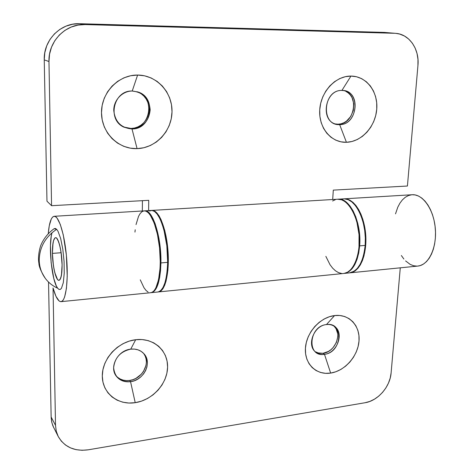 <?xml version="1.0" encoding="UTF-8"?>
<svg xmlns="http://www.w3.org/2000/svg" width="474" height="474" viewBox="0 0 474 474"><rect width="100%" height="100%" fill="white"/><g stroke="black" fill="none" stroke-linecap="round" stroke-linejoin="round"><path stroke-width="0.71" d="M51.998 232.734C48.147 244.94 51.826 281.438 57.638 288.192L58.983 289.401L60.269 289.448L61.448 288.322L63.309 282.67L64.239 273.202L64.073 261.399L62.811 249.194L60.684 238.606L58.041 231.336L56.661 229.309L54.166 228.693C47.998 233.125 43.49 238.795 40.64 245.704C37.47 255.972 38.738 262.4 38.892 263.183C38.951 266.625 41.102 271.703 45.356 278.428C41.475 273.166 39.431 267.17 39.224 260.445C39.437 247.381 45.249 237 56.661 229.309L55.322 228.444L54.155 228.699M51.986 232.775L51.239 236.277L50.451 245.579L51.127 262.578L53.793 278.457L56.293 285.893L57.638 288.192C52.691 285.964 48.597 282.711 45.356 278.428M52.418 253.394L61.14 252.725L52.418 253.394L52.638 246.077L53.532 240.626L54.996 237.889L55.879 237.705L56.815 238.345L58.711 241.995L60.394 248.335L61.584 256.387L62.094 264.865C62.094 274.446 61.051 279.601 58.966 280.33C56.039 280.946 52.561 266.364 52.418 253.394C52.371 243.743 53.414 238.505 55.559 237.675C58.403 236.97 61.987 251.605 62.094 264.865L61.833 272.39L60.85 277.782L59.327 280.229L58.432 280.229L57.496 279.423L55.642 275.566L54.036 269.285L52.91 261.524L52.418 253.394C52.371 243.743 53.414 238.505 55.559 237.675C58.403 236.97 61.987 251.605 62.094 264.865C62.094 274.446 61.051 279.601 58.966 280.33C56.039 280.946 52.561 266.364 52.418 253.394L61.14 252.725L52.418 253.394L53.402 265.523L54.794 272.674L57.496 279.423L58.432 280.229L59.327 280.229L60.145 279.405L61.424 275.412L62.094 264.865L61.069 252.221L59.6 244.88L57.769 239.791L56.815 238.345L55.879 237.705L54.996 237.889L53.532 240.626L53.005 243.055L52.418 253.394M341.914 90.433C322.758 89.705 320.608 125.977 339.657 124.609L346.429 142.289C331.326 142.923 318.564 127.909 319.731 109.873C320.667 91.843 335.562 75.816 350.956 76.077L341.914 90.433L344.462 90.688C361.461 93.378 356.774 125.154 339.657 124.609L336.09 124.17C319.802 120.763 325.022 89.592 341.914 90.433L350.956 76.077L345.285 76.699L339.722 78.601L334.484 81.724L329.786 85.942L325.822 91.085L322.747 96.951L320.691 103.296L319.731 109.873L319.903 116.408L321.188 122.642L323.535 128.33L326.829 133.259L330.947 137.241L335.711 140.126L340.942 141.827L346.429 142.289L351.969 141.501L357.36 139.498L362.397 136.376L366.906 132.246L370.715 127.263L373.696 121.611L375.728 115.496L376.747 109.133L376.7 102.763L375.592 96.619L373.447 90.937L370.336 85.924L366.378 81.783L361.709 78.678L356.501 76.747L350.956 76.077C366.366 76.065 378.216 91.731 376.747 109.133C375.503 126.534 361.52 141.91 346.429 142.289L339.657 124.609L338.116 124.194L339.657 124.609C358.332 125.083 360.91 89.699 341.914 90.433M335.331 123.939L338.116 124.194C354.736 124.739 359.95 94.184 343.674 90.552M132.228 91.026C122.428 90.961 113.683 100.061 113.76 110.306C114.969 121.794 121.054 128.004 132.009 128.946L137.081 148.635C118.453 149.405 101.448 132.779 101.489 112.699C101.246 92.62 118.518 74.75 137.614 75.052L132.228 91.026L137.952 91.98C156.971 97.62 151.65 129.509 132.009 128.946L124.123 127.239C106.828 120.123 113.393 90.113 132.228 91.026L137.614 75.052L130.64 75.739L123.886 77.86L117.623 81.338L112.119 86.037L107.592 91.766L104.227 98.302L102.165 105.376L101.489 112.699L102.206 119.969L104.292 126.902L107.645 133.224L112.113 138.686L117.522 143.089L123.649 146.282L130.255 148.149L137.081 148.635L143.871 147.74L150.377 145.506L156.361 142.028L161.61 137.436L165.941 131.902L169.188 125.628L171.238 118.838L172.015 111.787L171.481 104.718L169.651 97.899L166.57 91.583L162.357 86.013L157.143 81.41L151.129 77.955L144.54 75.804L137.614 75.052C156.716 75.058 172.524 92.483 172.015 111.787C171.784 131.085 155.709 148.155 137.081 148.635L132.009 128.946L130.996 128.466L132.009 128.946C142.875 127.536 148.931 121.184 150.169 109.873C149.186 98.527 143.207 92.246 132.228 91.026M123.631 126.996L130.996 128.466L127.465 128.176L124.07 127.18M142.413 200.674L142.324 210.983L142.413 200.674M158.209 291.948L161.237 290.663L163.086 288.447L164.721 285.176L166.101 280.94L167.926 270.014L168.3 256.861L167.92 249.922L166.072 236.372L164.668 230.157L161.107 219.758L159.063 215.86L156.918 212.962L154.743 211.137L152.018 210.403C158.606 209.709 166.208 227.988 167.938 250.154C169.757 272.313 165.148 291.569 158.535 291.931L158.209 291.948M148.623 210.604L148.735 200.324L51.565 205.692L46.973 201.201L44.242 59.884L48.97 61.519L51.565 205.692L46.973 201.201L44.242 59.884L48.97 61.519L49.551 54.184L51.536 47.127L54.848 40.64L59.357 34.987L64.873 30.401L71.171 27.059L77.997 25.092L85.071 24.565L79.608 23.712L72.67 24.227L65.975 26.153L59.801 29.424L54.397 33.915L49.977 39.443L46.736 45.794L44.799 52.697L44.242 59.884C43.412 40.148 60.607 22.693 79.608 23.712L384.296 32.404L79.608 23.712L85.071 24.565L394.569 33.287L85.071 24.565C65.708 23.522 48.152 41.362 48.97 61.519L51.565 205.692L148.735 200.324L148.623 210.604M333.305 190.115L332.689 199.524L333.305 190.115L407.421 186.021L333.305 190.115M332.594 200.994L335.474 199.613M337.606 199.228L341.6 199.803L344.687 201.397L347.673 203.962L350.47 207.446L353 211.765L355.186 216.796L356.958 222.395L359.043 234.666L359.002 247.132L358.184 252.974L356.857 258.324L355.073 263.034L352.887 266.975L350.363 270.044L347.584 272.171L344.628 273.314M341.576 273.462L338.513 272.627L335.521 270.844L332.671 268.183L330.034 264.723L325.851 256.357M417.938 65.507L407.421 186.021L417.938 65.507L417.979 59.398L417.031 53.491L415.123 47.998L412.321 43.128L408.718 39.081L404.452 36.012L399.671 34.051L395.82 33.358C409.489 34.252 419.614 49.42 417.938 65.507M345.907 91.405L348.343 92.981L350.41 95.09L352.052 97.662L353.8 103.765L353.337 110.365L350.748 116.474L346.423 121.19L343.798 122.796L340.996 123.809L338.116 124.194M138.153 92.098L141.264 93.846L143.978 96.186L146.182 99.036L147.805 102.283L148.789 105.803L149.091 109.458L148.712 113.114L147.657 116.634L145.98 119.886L143.735 122.754L141.003 125.118L137.893 126.902L134.509 128.033L130.996 128.466C150.282 129.023 155.916 97.922 137.43 91.808M384.296 32.404L395.731 33.352M158.571 291.925L343.591 273.48C353.243 272.769 360.732 254.971 359.061 234.879C357.514 214.769 347.3 198.387 337.654 199.222L152.053 210.403M326.45 324.566C308.444 326.148 306.577 357.669 324.483 354.315L330.651 373.085C316.442 375.39 304.403 363.937 305.422 348.289C306.228 332.677 320.122 317.165 334.585 315.566L326.45 324.566C329.394 324.222 332.001 324.803 334.277 326.302C344.628 332.464 337.34 353.142 324.483 354.315C321.265 354.736 318.439 354.066 316.01 352.295C306.168 345.836 313.77 325.496 326.45 324.566L334.585 315.566L329.264 316.768L324.044 319.061L319.144 322.361L314.754 326.539L311.057 331.427L308.201 336.83L306.299 342.524L305.422 348.289L305.611 353.894L306.844 359.108L309.072 363.73L312.188 367.587L316.075 370.538L320.566 372.469L325.49 373.328L330.651 373.085L335.859 371.758L340.925 369.412L345.653 366.129L349.871 362.047L353.438 357.301L356.211 352.081L358.095 346.571L359.019 340.972L358.942 335.491L357.864 330.331L355.814 325.691L352.863 321.739L349.113 318.647L344.705 316.531L339.799 315.488L334.585 315.566C349.06 313.729 360.305 325.804 359.019 340.972C357.941 356.116 344.847 371.012 330.651 373.085L324.483 354.315L323.09 353.284L324.483 354.315C342.068 352.579 344.314 321.722 326.45 324.566M315.34 351.749L318.996 353.189L323.09 353.284L317.864 352.905L315.548 351.874M130.735 349.154C120.455 351.507 114.755 357.71 113.636 367.765C114.755 377.47 120.39 382.109 130.546 381.677L135.22 402.675C117.961 405.46 102.248 393.183 102.295 376.03C102.076 358.919 118.014 341.683 135.683 339.716L130.735 349.154C136.251 348.597 140.689 350.173 144.055 353.871C152.421 362.717 143.841 380.32 130.546 381.677C124.538 382.358 119.803 380.545 116.349 376.238C108.854 367.131 117.813 350.245 130.735 349.154L135.683 339.716L129.23 341.114L122.985 343.709L117.197 347.401L112.113 352.052L107.93 357.467L104.825 363.428L102.923 369.702L102.295 376.03L102.959 382.163L104.878 387.845L107.977 392.857L112.113 397.016L117.114 400.169L122.784 402.195L128.898 403.042L135.22 402.675L141.513 401.134L147.544 398.474L153.096 394.806L157.961 390.274L161.972 385.036L164.982 379.289L166.878 373.245L167.589 367.113L167.085 361.129L165.379 355.512L162.517 350.47L158.6 346.198L153.766 342.868L148.196 340.622L142.087 339.55L135.683 339.716C153.351 337.494 168.033 350.535 167.589 367.113C167.399 383.667 152.492 400.139 135.22 402.675L130.546 381.677L129.609 380.456L130.546 381.677L134.278 380.752L137.816 379.064L140.991 376.712L143.652 373.802L145.66 370.478L146.922 366.912L147.378 363.268L146.999 359.725L145.802 356.46L143.847 353.634L141.222 351.394L138.053 349.853L134.498 349.089L130.735 349.154M115.911 375.615C119.377 379.502 123.945 381.114 129.609 380.456L126.339 380.604L123.187 380.13L120.272 379.052L117.712 377.393M58.266 436.578L52.875 425.83L51.702 421.937L51.168 417.837L48.532 282.042L51.139 416.996L55.511 425.379L56.264 431.216L58.272 436.584C64.582 447.189 74.59 451.592 88.306 449.802L365.063 402.734L88.306 449.802L82.085 450.3L76.047 449.642L70.436 447.859L65.471 444.997L61.342 441.158L58.225 436.489L56.252 431.156L55.511 425.379L53.041 287.943L55.511 425.379L51.139 416.996L51.873 422.684L53.823 427.933M334.526 326.74L336.084 328.772L337.755 333.844L337.82 336.688L336.386 342.459L333.098 347.626L330.893 349.741L328.435 351.43L323.09 353.284C335.474 352.146 342.98 332.588 333.548 325.851M143.681 353.491L145.192 356.093L146.105 359.002L146.389 362.1L146.039 365.282L143.509 371.403L141.424 374.116L136.002 378.341L132.868 379.692L129.609 380.456C142.514 379.129 151.153 362.355 143.551 353.314M48.259 233.623C49.219 222.703 51.192 216.926 54.178 216.292C58.871 215.694 64.814 234.991 66.638 258.253C68.529 281.509 65.726 301.505 61.004 301.66C58.237 301.6 55.582 297.026 53.041 287.943L55.962 296.309L59.078 300.949L60.613 301.66L62.076 301.233L63.427 299.657L64.63 296.949L66.425 288.393L67.231 276.425L66.366 255.095L63.243 234.79L60.311 224.498L57.105 218.153L55.517 216.659L53.995 216.316L52.573 217.11L51.293 219L49.272 225.76L48.259 233.623M61.004 301.66L150.714 292.713C157.184 292.363 161.652 273.054 159.833 250.805C158.097 228.545 150.619 210.189 144.173 210.877L54.178 216.292M350.031 272.834L417.825 266.074C428.502 265.25 436.945 248.05 435.333 228.776C433.864 209.496 422.79 193.854 412.125 194.737L344.118 198.831C353.853 197.996 364.151 214.313 365.685 234.346C367.35 254.366 359.778 272.117 350.031 272.834L352.289 272.337L355.216 270.796L357.923 268.29L360.347 264.871L362.403 260.617L364.032 255.652L365.804 244.128L365.418 231.632L362.918 219.622L360.963 214.248L358.611 209.508L355.944 205.526L353.035 202.416L349.972 200.241L346.844 199.05L344.118 198.831M400.281 267.822L391.109 372.925L390.215 378.056L388.449 383.122L385.877 387.939L382.595 392.336L378.726 396.14L374.407 399.209L369.797 401.437L365.063 402.734C377.914 400.797 390.143 386.737 391.109 372.925L400.281 267.822M395.523 213.851L397.787 207.185L399.92 203.168L402.438 199.832L405.288 197.273L408.404 195.566L411.705 194.773M412.096 194.737L415.106 194.927L418.518 196.046L421.842 198.12L424.994 201.094L427.868 204.91L430.386 209.461L432.466 214.615L434.042 220.238L435.067 226.163L435.511 232.213L435.357 238.203L434.617 243.968L433.313 249.33L431.482 254.135L429.189 258.259L426.511 261.589L423.519 264.042L420.302 265.564L417.778 266.08M416.954 266.127L413.571 265.742L410.235 264.433L405.602 260.925M403.884 259.041L401.354 255.527M134.954 232.112L135.208 229.772M136.026 224.605L138.521 216.381L140.138 213.549L141.951 211.7L143.918 210.9M144.155 210.877L145.998 211.191L148.125 212.583L150.24 215.072L154.222 223.076L157.457 234.405L159.554 247.784L160.253 261.642L160.046 268.225L158.553 279.749L155.828 288.038L154.103 290.686L152.201 292.257L150.685 292.713M148.107 292.103L146.028 290.432L143.995 287.765L140.263 279.826M359.659 245.87C357.817 262.555 352.638 271.744 344.13 273.421L348.698 271.768L351.951 268.871L354.789 264.658L357.082 259.272L358.735 252.92L359.659 245.87L365.17 245.396L359.659 245.87L359.813 238.41L359.185 230.856L357.811 223.532L355.737 216.754L353.071 210.8L349.931 205.912L346.441 202.274L342.761 200.01L338.193 199.193C349.824 197.528 361.792 222.519 359.659 245.87M344.201 273.415L349.498 272.888C358.071 271.199 363.297 262.039 365.17 245.396L364.233 252.429L362.563 258.763L360.246 264.137L357.384 268.343L354.102 271.235L349.421 272.894M344.432 198.855L348.183 199.678L351.886 201.936L355.399 205.562L358.563 210.432L361.247 216.369L363.327 223.124L364.707 230.423L365.33 237.954L365.17 245.396C367.338 222.11 355.299 197.202 343.579 198.867L340.907 199.412M160.917 262.928C160.236 281.266 157.054 291.172 151.372 292.648L154.394 291.024L156.491 287.973L158.263 283.446L159.631 277.604L160.532 270.672L160.917 262.928L167.66 262.353L160.917 262.928L160.088 246.344L158.903 238.221L155.259 224.03L152.966 218.555L150.489 214.449L147.929 211.854L144.831 210.835C152.587 209.277 161.563 237.219 160.917 262.928M151.419 292.642L157.883 291.996C163.672 290.515 166.931 280.632 167.66 262.353L167.257 270.073L166.327 276.982L164.922 282.812L163.109 287.327L160.97 290.372L158.594 291.86M149.488 211.019L151.947 210.45L154.524 211.451L157.125 214.035L159.637 218.123L161.966 223.58L163.998 230.204L166.842 245.816L167.66 262.353C168.365 236.716 159.264 208.88 151.366 210.444L144.872 210.835M364.684 252.873L364.133 252.92M358.634 253.412L358.083 253.466M167.873 270.547L167.203 270.607M160.485 271.211L159.809 271.27M164.632 230.032L163.963 230.08M338.258 199.187L343.579 198.867"/></g></svg>
